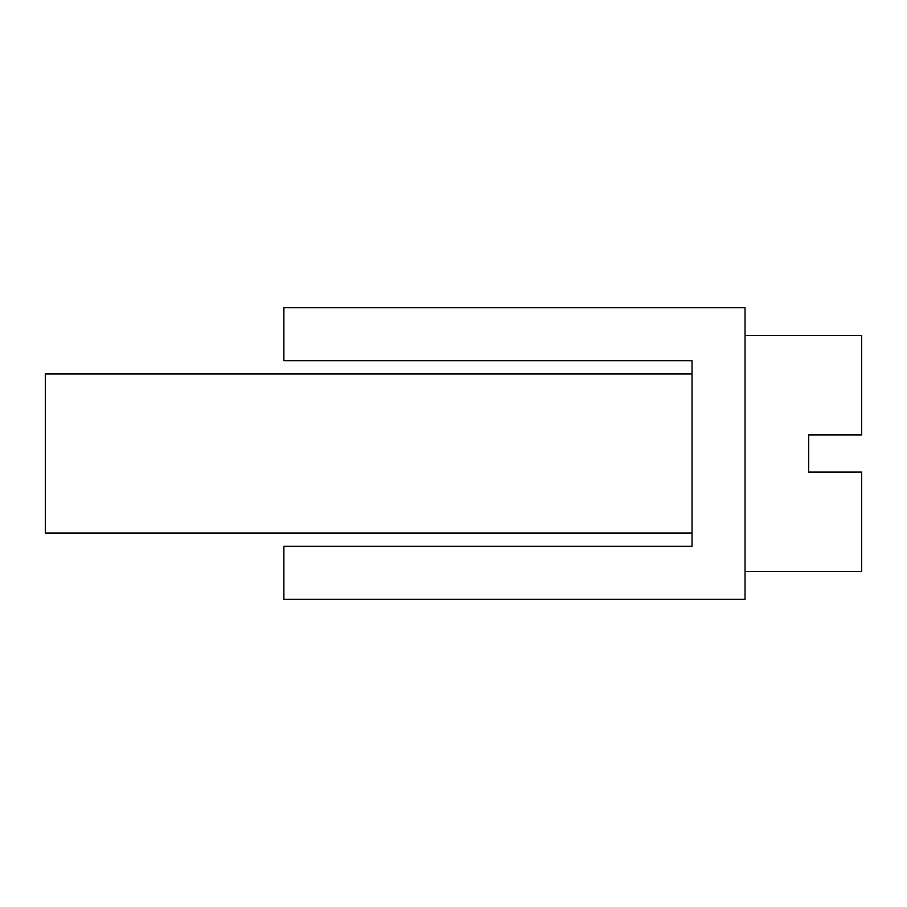 <?xml version="1.0" encoding="UTF-8"?>
<svg xmlns="http://www.w3.org/2000/svg" width="907" height="907" viewBox="0 0 907 907"><rect width="100%" height="100%" fill="white"/><g stroke="black" fill="none" stroke-linecap="round" stroke-linejoin="round"><path stroke-width="1.36" d="M745.032 599.266L283.88 599.266L283.88 546.263L692.03 546.263L692.03 360.737L283.88 360.737L283.88 307.734L745.032 307.734L745.032 599.266M692.03 360.737L692.03 373.99L45.35 373.99L45.35 533.01L692.03 533.01L692.03 546.263M745.032 571.444L861.65 571.444L861.65 472.048L808.647 472.048L808.647 434.952L861.65 434.952L861.65 335.556L745.032 335.556"/></g></svg>
